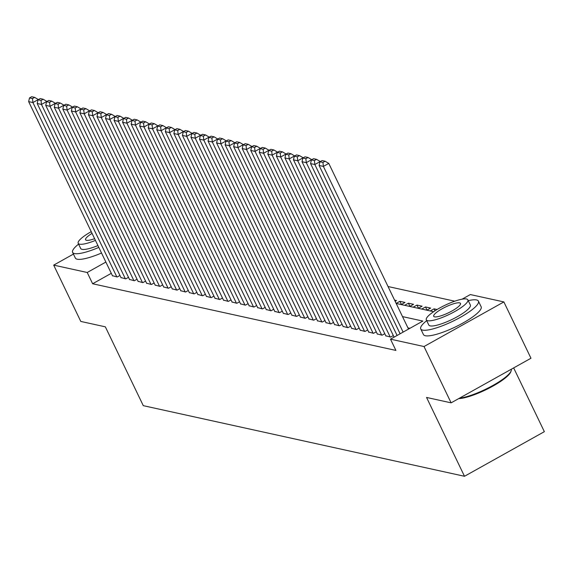 <?xml version="1.0" encoding="UTF-8"?>
<svg xmlns="http://www.w3.org/2000/svg" width="573" height="573" viewBox="0 0 573 573"><rect width="100%" height="100%" fill="white"/><g stroke="black" fill="none" stroke-linecap="round" stroke-linejoin="round"><path stroke-width="0.86" d="M513.659 367.909L544.35 431.67L464.495 476.285L143.286 405.663L105.346 326.832L80.786 321.432L53.683 265.12L73.43 254.09M454.761 301.197L388.036 286.529M462.039 299.192L470.34 294.558L503.868 301.928L424.02 346.536L390.485 339.166L422.86 321.081L402.511 316.604M424.02 346.536L451.116 402.848L530.97 358.24L503.868 301.928M385.801 335.792L390.621 337.089L393.336 335.57M377.256 333.916L382.084 335.205L384.791 333.694M368.711 332.032L373.539 333.328L376.246 331.817M360.173 330.155L364.994 331.452L367.701 329.941M351.629 328.279L356.449 329.575L359.164 328.057M343.084 326.402L347.911 327.692L350.619 326.18M334.539 324.519L339.366 325.815L342.074 324.304M326.001 322.642L330.822 323.938L333.536 322.427M317.456 320.765L322.284 322.062L324.991 320.543M308.911 318.889L313.739 320.185L316.446 318.667M300.374 317.012L305.194 318.302L307.902 316.79M291.829 315.129L296.649 316.425L299.364 314.914M283.284 313.252L288.112 314.548L290.819 313.037M274.739 311.375L279.567 312.672L282.274 311.153M266.201 309.499L271.022 310.788L273.729 309.277M257.657 307.615L262.484 308.911L265.192 307.4M249.112 305.738L253.939 307.035L256.647 305.524M240.567 303.862L245.394 305.158L248.102 303.64M232.029 301.985L236.85 303.282L239.564 301.763M223.484 300.109L228.312 301.398L231.019 299.887M214.939 298.225L219.767 299.521L222.474 298.01M206.402 296.348L211.222 297.645L213.93 296.134M197.857 294.472L202.677 295.768L205.392 294.25M189.312 292.595L194.14 293.885L196.847 292.373M180.767 290.712L185.595 292.008L188.302 290.497M172.229 288.835L177.05 290.131L179.764 288.62M163.685 286.958L168.512 288.255L171.22 286.736M155.14 285.082L159.967 286.378L162.675 284.86M146.602 283.205L151.422 284.495L154.13 282.983M138.057 281.322L142.878 282.618L145.592 281.107M129.512 279.445L134.34 280.741L137.047 279.23M120.967 277.568L125.795 278.865L128.502 277.346M395.148 301.305L396.466 300.567L394.589 300.152M401.401 304.464L399.882 301.319L405.011 302.444L401.222 304.564M409.939 306.34L408.427 303.196L413.556 304.32L409.759 306.44M418.483 308.217L416.972 305.072L422.093 306.197L418.304 308.317M427.028 310.093L425.517 306.949L430.638 308.081L426.849 310.194M435 310.795L434.055 308.833L437.092 309.499M396.158 303.404L399.882 301.319M404.638 305.316L408.427 303.196M413.183 307.192L416.972 305.072M421.721 309.069L425.517 306.949M430.266 310.946L434.055 308.833M111.291 273.328L92.633 283.757L395.907 350.425L390.485 339.166M409.924 328.308L407.933 327.871M112.43 275.692L117.25 276.981L119.965 275.47M451.116 402.848L426.556 397.447L464.495 476.285M92.633 283.757L87.218 272.49L53.683 265.12M105.869 262.069L87.218 272.49M396.179 303.454L433.639 311.691M112.552 275.95L28.65 101.614L32.919 102.553L38.319 99.537L34.645 97.374L31.658 96.715L29.502 97.919L32.489 98.577L34.645 97.374M116.828 276.888L32.919 102.553L32.489 98.577M29.502 97.919L28.65 101.614M78.58 244.119A32.024 7.005 -25.7 0 0 72.613 252.385A32.024 7.005 -25.7 0 0 74.49 253.567A32.024 7.005 -25.7 0 0 98.814 247.4M72.613 252.385L75.321 258.015A32.024 7.005 -25.7 0 0 77.197 259.204A32.024 7.005 -25.7 0 0 101.521 253.03M97.94 245.581A23.056 5.042 154.3 0 1 82.039 249.348A23.056 5.042 154.3 0 1 80.693 248.496L78.193 243.317A23.056 5.042 -25.7 0 0 79.547 244.17A23.056 5.042 -25.7 0 0 95.447 240.402M91.236 231.657A23.056 5.042 -25.7 0 0 78.193 243.317M92.06 233.369A14.855 3.252 -25.7 0 0 85.585 239.758A14.855 3.252 -25.7 0 0 86.451 240.309A14.855 3.252 -25.7 0 0 94.617 238.683M426.706 320.651A32.024 7.005 -25.7 0 0 420.732 328.916A32.024 7.005 -25.7 0 0 422.609 330.105A32.024 7.005 -25.7 0 0 456.509 319.405A32.024 7.005 -25.7 0 0 478.441 301.147A32.024 7.005 -25.7 0 0 476.564 299.958A32.024 7.005 -25.7 0 0 468.256 300.653M420.732 328.916L423.44 334.553A32.024 7.005 -25.7 0 0 425.316 335.735A32.024 7.005 -25.7 0 0 459.217 325.034A32.024 7.005 -25.7 0 0 481.148 306.777L478.441 301.147M467.869 299.851L470.361 305.037A23.056 5.042 154.3 0 1 454.568 318.18A23.056 5.042 154.3 0 1 430.165 325.887A23.056 5.042 154.3 0 1 428.812 325.034L426.319 319.849A23.056 5.042 -25.7 0 0 427.666 320.701A23.056 5.042 -25.7 0 0 452.076 313.001A23.056 5.042 -25.7 0 0 467.869 299.851A23.056 5.042 -25.7 0 0 466.515 298.999A23.056 5.042 -25.7 0 0 442.105 306.705A23.056 5.042 -25.7 0 0 426.319 319.849M434.578 316.848A14.855 3.252 -25.7 0 0 450.306 311.877A14.855 3.252 -25.7 0 0 460.477 303.411A14.855 3.252 -25.7 0 0 459.61 302.859A14.855 3.252 -25.7 0 0 443.882 307.823A14.855 3.252 -25.7 0 0 433.704 316.296A14.855 3.252 -25.7 0 0 434.578 316.848M459.482 398.178A32.024 7.005 -25.7 0 0 490.108 386.976A32.024 7.005 -25.7 0 0 511.123 370.939A32.024 7.005 -25.7 0 0 511.223 369.27M511.123 370.939L510.758 371.906A31.25 6.833 154.3 0 1 488.855 388.279A31.25 6.833 154.3 0 1 458.701 398.615M121.096 277.826L37.195 103.491L41.464 104.429L46.857 101.414L43.19 99.251L40.203 98.592L38.04 99.802L41.034 100.454L43.19 99.251M125.365 278.772L41.464 104.429L41.034 100.454M38.04 99.802L37.195 103.491M129.641 279.71L45.733 105.368L50.009 106.306L55.402 103.29L51.735 101.127L48.741 100.468L46.585 101.679L49.579 102.338L51.735 101.127M133.91 280.648L50.009 106.306L49.579 102.338M46.585 101.679L45.733 105.368M138.179 281.587L54.277 107.244L58.553 108.19L63.947 105.174L60.28 103.004L57.286 102.352L55.13 103.555L58.117 104.214L60.28 103.004M142.455 282.525L58.553 108.19L58.117 104.214M55.13 103.555L54.277 107.244M146.724 283.463L62.822 109.128L67.091 110.066L72.492 107.051L68.817 104.888L65.831 104.229L63.675 105.432L66.661 106.091L68.817 104.888M151 284.401L67.091 110.066L66.661 106.091M63.675 105.432L62.822 109.128M155.269 285.34L71.367 111.004L75.636 111.943L81.029 108.927L77.362 106.764L74.375 106.105L72.212 107.309L75.206 107.968L77.362 106.764M159.538 286.278L75.636 111.943L75.206 107.968M72.212 107.309L71.367 111.004M163.814 287.223L79.905 112.881L84.181 113.819L89.574 110.804L85.907 108.641L82.913 107.982L80.757 109.192L83.744 109.844L85.907 108.641M168.082 288.162L84.181 113.819L83.744 109.844M80.757 109.192L79.905 112.881M172.351 289.1L88.45 114.758L92.719 115.696L98.119 112.688L94.445 110.517L91.458 109.866L89.302 111.069L92.289 111.728L94.445 110.517M176.627 290.038L92.719 115.696L92.289 111.728M89.302 111.069L88.45 114.758M180.896 290.977L96.995 116.641L101.263 117.58L106.657 114.564L102.99 112.401L100.003 111.742L97.84 112.945L100.834 113.604L102.99 112.401M185.165 291.915L101.263 117.58L100.834 113.604M97.84 112.945L96.995 116.641M189.441 292.853L105.532 118.518L109.808 119.456L115.202 116.441L111.534 114.278L108.541 113.619L106.385 114.822L109.379 115.481L111.534 114.278M193.71 293.791L109.808 119.456L109.379 115.481M106.385 114.822L105.532 118.518M197.979 294.73L114.077 120.394L118.353 121.333L123.747 118.317L120.079 116.154L117.085 115.495L114.929 116.706L117.916 117.358L120.079 116.154M202.255 295.675L118.353 121.333L117.916 117.358M114.929 116.706L114.077 120.394M206.524 296.613L122.622 122.271L126.891 123.209L132.291 120.194L128.617 118.031L125.63 117.372L123.474 118.582L126.461 119.241L128.617 118.031M210.8 297.552L126.891 123.209L126.461 119.241M123.474 118.582L122.622 122.271M215.068 298.49L131.167 124.148L135.436 125.093L140.829 122.078L137.162 119.907L134.175 119.256L132.012 120.459L135.006 121.118L137.162 119.907M219.337 299.428L135.436 125.093L135.006 121.118M132.012 120.459L131.167 124.148M223.613 300.367L139.705 126.031L143.981 126.97L149.374 123.954L145.707 121.791L142.713 121.132L140.557 122.336L143.544 122.994L145.707 121.791M227.882 301.305L143.981 126.97L143.544 122.994M140.557 122.336L139.705 126.031M232.151 302.243L148.249 127.908L152.518 128.846L157.919 125.831L154.252 123.668L151.258 123.009L149.102 124.212L152.089 124.871L154.252 123.668M236.427 303.181L152.518 128.846L152.089 124.871M149.102 124.212L148.249 127.908M240.696 304.127L156.794 129.785L161.063 130.723L166.457 127.707L162.789 125.544L159.803 124.885L157.639 126.096L160.633 126.748L162.789 125.544M244.965 305.065L161.063 130.723L160.633 126.748M157.639 126.096L156.794 129.785M249.241 306.003L165.339 131.661L169.608 132.599L175.001 129.591L171.334 127.421L168.347 126.769L166.184 127.972L169.178 128.631L171.334 127.421M253.51 306.942L169.608 132.599L169.178 128.631M166.184 127.972L165.339 131.661M257.786 307.88L173.877 133.545L178.153 134.483L183.546 131.468L179.879 129.305L176.885 128.646L174.729 129.849L177.716 130.508L179.879 129.305M262.054 308.818L178.153 134.483L177.716 130.508M174.729 129.849L173.877 133.545M266.323 309.757L182.422 135.421L186.691 136.36L192.091 133.344L188.417 131.181L185.43 130.522L183.274 131.726L186.261 132.384L188.417 131.181M270.599 310.695L186.691 136.36L186.261 132.384M183.274 131.726L182.422 135.421M274.868 311.633L190.967 137.298L195.235 138.236L200.629 135.221L196.962 133.058L193.975 132.399L191.812 133.609L194.806 134.261L196.962 133.058M279.137 312.579L195.235 138.236L194.806 134.261M191.812 133.609L190.967 137.298M283.413 313.517L199.504 139.175L203.78 140.113L209.174 137.097L205.506 134.934L202.513 134.275L200.357 135.486L203.351 136.145L205.506 134.934M287.682 314.455L203.78 140.113L203.351 136.145M200.357 135.486L199.504 139.175M291.951 315.394L208.049 141.051L212.318 141.997L217.719 138.981L214.051 136.811L211.057 136.159L208.901 137.362L211.888 138.021L214.051 136.811M296.227 316.332L212.318 141.997L211.888 138.021M208.901 137.362L208.049 141.051M300.496 317.27L216.594 142.935L220.863 143.873L226.256 140.858L222.589 138.695L219.602 138.036L217.446 139.239L220.433 139.898L222.589 138.695M304.764 318.208L220.863 143.873L220.433 139.898M217.446 139.239L216.594 142.935M309.04 319.147L225.139 144.811L229.408 145.75L234.801 142.734L231.134 140.571L228.147 139.912L225.984 141.116L228.978 141.775L231.134 140.571M313.309 320.085L229.408 145.75L228.978 141.775M225.984 141.116L225.139 144.811M317.585 321.03L233.677 146.688L237.953 147.626L243.346 144.611L239.679 142.448L236.685 141.789L234.529 142.999L237.516 143.651L239.679 142.448M321.854 321.969L237.953 147.626L237.516 143.651M234.529 142.999L233.677 146.688M326.123 322.907L242.221 148.565L246.49 149.503L251.891 146.495L248.216 144.324L245.23 143.673L243.074 144.876L246.061 145.535L248.216 144.324M330.399 323.845L246.49 149.503L246.061 145.535M243.074 144.876L242.221 148.565M334.668 324.784L250.766 150.448L255.035 151.387L260.429 148.371L256.761 146.208L253.775 145.549L251.611 146.752L254.605 147.411L256.761 146.208M338.937 325.722L255.035 151.387L254.605 147.411M251.611 146.752L250.766 150.448M343.213 326.66L259.304 152.325L263.58 153.263L268.973 150.248L265.306 148.085L262.312 147.426L260.156 148.629L263.15 149.288L265.306 148.085M347.482 327.598L263.58 153.263L263.15 149.288M260.156 148.629L259.304 152.325M351.75 328.537L267.849 154.201L272.125 155.14L277.518 152.124L273.851 149.961L270.857 149.302L268.701 150.513L271.688 151.165L273.851 149.961M356.026 329.482L272.125 155.14L271.688 151.165M268.701 150.513L267.849 154.201M360.295 330.42L276.394 156.078L280.663 157.016L286.063 154.001L282.389 151.838L279.402 151.179L277.246 152.389L280.233 153.048L282.389 151.838M364.571 331.359L280.663 157.016L280.233 153.048M277.246 152.389L276.394 156.078M368.84 332.297L284.939 157.955L289.207 158.9L294.601 155.885L290.934 153.714L287.947 153.063L285.784 154.266L288.778 154.925L290.934 153.714M373.109 333.235L289.207 158.9L288.778 154.925M285.784 154.266L284.939 157.955M377.385 334.174L293.476 159.838L297.752 160.777L303.146 157.761L299.478 155.598L296.485 154.939L294.329 156.143L297.315 156.801L299.478 155.598M381.654 335.112L297.752 160.777L297.315 156.801M294.329 156.143L293.476 159.838M385.923 336.05L302.021 161.715L306.29 162.653L311.691 159.638L308.016 157.475L305.029 156.816L302.873 158.019L305.86 158.678L308.016 157.475M390.199 336.988L306.29 162.653L305.86 158.678M302.873 158.019L302.021 161.715M394.095 337.153L310.566 163.592L314.835 164.53L320.228 161.514L316.561 159.351L313.574 158.692L311.411 159.903L314.405 160.555L316.561 159.351M397.103 335.47L314.835 164.53L314.405 160.555M311.411 159.903L310.566 163.592M400.112 333.787L319.104 165.468L323.38 166.406L328.773 163.398L325.106 161.228L322.112 160.576L319.956 161.779L322.95 162.438L325.106 161.228M408.52 329.095L328.773 163.398M403.12 332.104L323.38 166.406L322.95 162.438M319.956 161.779L319.104 165.468"/></g></svg>
